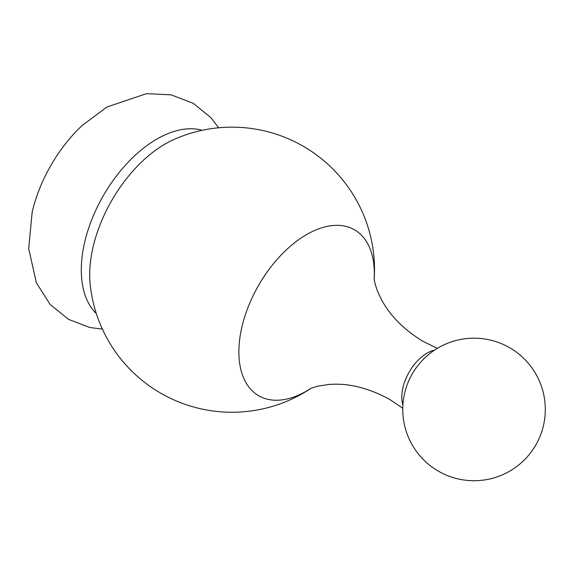 <?xml version="1.0" encoding="UTF-8"?>
<svg xmlns="http://www.w3.org/2000/svg" width="574" height="574" viewBox="0 0 574 574"><rect width="100%" height="100%" fill="white"/><g stroke="black" fill="none" stroke-linecap="round" stroke-linejoin="round"><path stroke-width="0.86" d="M311.237 388.153A95.793 55.305 -60 0 1 306.609 391.009A95.793 55.305 -60 0 1 238.87 351.905A95.793 55.305 -60 0 1 306.609 234.579A95.793 55.305 -60 0 1 374.348 273.683A95.793 55.305 -60 0 1 374.191 279.122M96.339 313.576A106.907 61.727 -60 0 1 89.307 226.271A106.907 61.727 -60 0 1 156.896 139.066A106.907 61.727 -60 0 1 202.148 130.305M102.394 329.124L89.817 327.496L68.521 319.359L50.168 304.485L36.37 282.774L28.7 248.635L32.158 212.244A106.907 61.727 -60 0 1 82.297 125.39L106.907 107.022L146.463 93.662L171.16 94.861L193.223 103.306L210.923 117.677L218.644 127.772M311.302 388.132A142.546 142.546 0 0 1 90.168 284.338A106.907 61.727 -60 0 1 89.695 274.853A106.907 61.727 -60 0 1 165.298 143.916A106.907 61.727 -60 0 1 173.75 139.582A142.546 142.546 0 0 1 374.198 279.194M402.898 404.9A35.782 20.657 -60 0 1 427.085 353.132A35.782 20.657 -60 0 1 434.518 350.133M402.761 408.243L389.402 399.231C368.049 387.744 347.83 382.829 328.73 384.494L317.537 386.194L310.57 388.454M374.112 278.397C373.925 279.172 376.235 289.626 379.816 296.213C387.945 313.548 402.295 328.572 422.859 341.279L437.345 348.339M545.3 409.456A71.276 71.276 0 0 0 474.024 338.179A71.276 71.276 0 0 0 438.393 471.175A71.276 71.276 0 0 0 545.3 409.456"/></g></svg>
